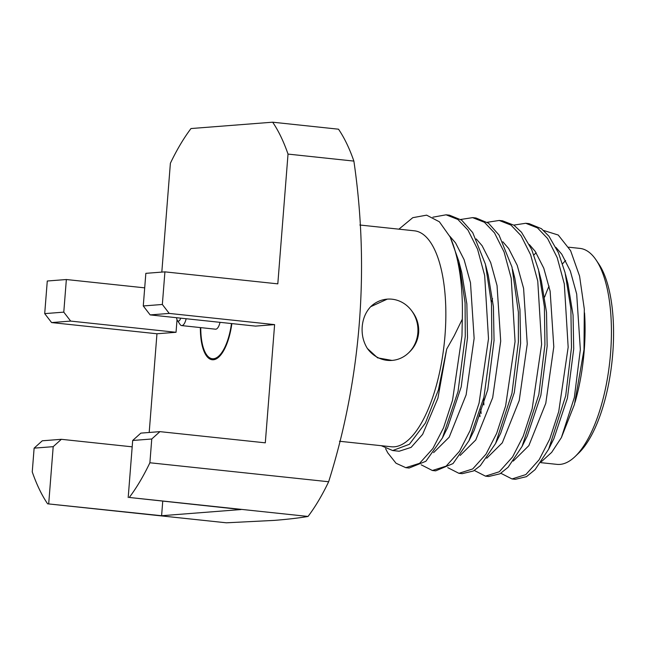 <?xml version="1.0" encoding="UTF-8"?>
<svg xmlns="http://www.w3.org/2000/svg" width="645" height="645" viewBox="0 0 645 645"><rect width="100%" height="100%" fill="white"/><g stroke="black" fill="none" stroke-linecap="round" stroke-linejoin="round"><path stroke-width="0.97" d="M231.861 323.588A40.982 15.714 96.1 0 1 212.261 359.749A40.982 15.714 96.1 0 1 200.369 327.579M212.656 358.765A40.982 15.714 -83.9 0 0 214.172 359.652M274.609 324.62L169.232 313.422L150.156 314.905L255.525 326.104L274.609 324.62L265.305 442.833L159.928 431.642L151.76 438.995L149.89 462.763A221.283 84.874 96.1 0 1 129.282 497.464L308.036 516.452C299.03 518 287.791 519.306 274.319 520.386L226.371 522.805L47.617 503.818A221.283 84.874 96.1 0 1 32.25 471.914L34.12 448.146L42.288 440.793L61.364 439.31L53.196 446.663L34.12 448.146M408.599 352.855A30.734 28.307 -94.4 0 1 392.015 360.418L377.575 357.838L367.376 348.477C363.361 342.027 361.635 334.771 362.2 326.717C362.901 318.695 365.723 312.027 370.665 306.706L387.25 299.135A30.734 28.307 -94.4 0 1 411.889 311.084C416.872 317.453 419.121 324.669 418.653 332.715C417.855 340.745 414.509 347.462 408.599 352.855A30.734 28.307 85.6 0 0 417.855 332.78A30.734 28.307 85.6 0 0 411.889 311.084M339.431 441.253L391.394 446.775A108.594 41.651 -83.9 0 0 444.994 335.513A108.594 41.651 -83.9 0 0 414.34 230.805L359.837 225.016M385.589 448.662L387.742 452.814L396.038 463.247L405.802 467.673L419.613 463.303L432.916 448.485L443.542 427.78L452.524 400.287L461.957 335.94L462.304 319.146A127.855 49.036 -83.9 0 0 450.162 237.005L439.374 221.783L426.611 215.156L412.776 217.679L398.9 229.169M405.802 467.673L409.132 468.028L425.877 461.28L442.422 437.955L458.039 391.45L465.279 336.295L465.069 302.715L458.869 261.394L450.162 237.005M421.201 464.819L432.36 470.495L446.163 466.125L459.466 451.307L470.092 430.602L479.074 403.101L488.507 338.762L484.661 275.447L477.558 249.204L467.956 230.08L457.861 219.453L446.09 214.809L432.884 217.188M432.36 470.495L435.673 470.85L453.032 463.57L468.979 440.728L483.935 397.159L491.829 339.117L491.49 303.658L485.419 264.216L472.704 232.595L461.643 220.139L449.42 215.164L446.09 214.809M447.751 467.641L458.909 473.317L472.721 468.947L486.016 454.128L496.642 433.424L505.624 405.923L515.065 341.584L511.211 278.269L504.108 252.026L494.505 232.893L484.411 222.275L472.64 217.631L460.691 219.469M458.909 473.317L462.223 473.664L473.438 470.979L480.34 465.674L495.553 443.55L511.945 393.386L518.378 341.931L518.403 312.325L511.977 267.022L499.028 235.054L488.539 223.218L475.97 217.986L472.648 217.631M474.309 470.463L485.459 476.139L499.27 471.769L512.573 456.942L523.192 436.246L532.173 408.745L541.615 344.398L537.761 281.091L530.658 254.848L521.055 235.715L510.961 225.089L499.198 220.453L487.249 222.291M485.459 476.139L488.773 476.486L499.996 473.801L508.131 467.238L522.103 446.372L538.825 394.579L544.928 344.753L544.412 306.827L538.527 269.86L531.682 249.494L521.499 232.256L513.992 225.242L502.511 220.808L499.198 220.453M500.859 473.285L512.009 478.953L525.82 474.591L539.123 459.764L549.742 439.068L558.731 411.566L568.164 347.22L564.31 283.913L557.207 257.661L547.605 238.537L537.511 227.911L525.748 223.275L513.799 225.105M512.009 478.953L515.331 479.308L526.489 476.655L535.108 469.616L548.653 449.186L565.705 395.788L571.486 347.574L570.873 308.544L565.076 272.674L558.425 252.751L548.992 236.264L541.413 228.685L529.061 223.622L525.748 223.275M480.815 409.277L481.13 413.55M483.653 398.376L483.879 404.923M575.066 402.262A108.594 41.651 -83.9 0 0 584.233 350.308A108.594 41.651 -83.9 0 0 584.555 312.914M536.148 252.759A108.594 41.651 -83.9 0 0 533.899 254.977M540.728 462.642L556.974 464.368A108.594 41.651 -83.9 0 0 575.219 456.434A108.594 41.651 -83.9 0 0 610.573 353.105A108.594 41.651 -83.9 0 0 596.085 259.975A108.594 41.651 -83.9 0 0 579.919 248.398L568.664 247.196M575.219 456.434L578.726 453.064A104.498 40.079 -83.9 0 0 612.75 353.629A104.498 40.079 -83.9 0 0 598.802 264.015L596.085 259.975M565.633 260.556A104.498 40.079 -83.9 0 0 562.545 263.845M549.064 286.09A104.498 40.079 -83.9 0 0 544.654 297.031M543.606 230.467L558.231 235.03L570.607 250.679L579.589 276.165L584.306 309.084L583.999 349.735L574.445 404.431L561.4 437.584L551.652 452.395L541.389 461.691M381.268 445.695L392.692 450.541L409.398 444.276L425.41 423.015L438.455 389.757L446.687 349.09L454.225 335.722L462.304 319.146M176.585 317.719A6.144 2.354 -83.9 0 0 177.391 320.46A6.144 2.354 -83.9 0 0 180.697 318.154M177.028 319.743L176.037 332.288L156.961 333.771L149.197 432.472M162.742 501.213L161.605 515.726L241.093 509.542L129.282 497.464M169.232 313.422L162.347 304.472L164.918 271.859L277.81 283.856L288.025 154.091L353.879 161.089C369.658 268.699 360.958 379.252 328.644 481.75L149.89 462.763M353.879 161.089A221.283 84.874 96.1 0 0 338.512 129.194L272.658 122.195A221.283 84.874 96.1 0 1 288.025 154.091M272.658 122.195L190.993 128.548A221.283 84.874 96.1 0 0 170.385 163.249L161.814 272.101M144.698 287.847L66.354 279.527L47.279 281.01L44.707 313.623L51.592 322.573L156.961 333.771M47.617 503.818L161.605 515.726M132.185 446.832L61.364 439.31M51.592 322.573L70.668 321.089L176.037 332.288M44.707 313.623L63.782 312.14L70.668 321.089M66.354 279.527L63.782 312.14M328.644 481.75A221.283 84.874 96.1 0 1 308.036 516.452M159.928 431.642L140.852 433.126L132.685 440.479L128.194 497.545M151.76 438.995L132.685 440.479M164.918 271.859L145.843 273.343L143.271 305.956L162.347 304.472M150.156 314.905L143.271 305.956M48.706 503.729L53.196 446.663M231.474 323.548A39.958 15.327 96.1 0 1 212.366 358.733A39.958 15.327 96.1 0 1 200.772 327.628M370.665 306.706A30.734 28.307 -94.4 0 1 387.25 299.135M392.015 360.418A30.734 28.307 -94.4 0 1 367.376 348.477M220.018 322.331A10.247 3.926 96.1 0 1 215.503 329.192L181.632 325.588A10.247 3.926 96.1 0 1 180.108 324.5L177.391 320.46M186.147 318.735A10.247 3.926 96.1 0 1 181.632 325.588M561.4 437.584L574.348 397.473L580.347 349.63L576.694 294.047L570.317 270.997L561.763 254.194L555.926 247.39M492.57 298.635L491.377 302.15M479.606 413.389L480.033 416.622M513.275 461.078L528.852 445.639L545.783 403.31L553.797 346.817L550.145 291.226L543.767 268.175L535.213 251.373L529.368 244.568M486.733 458.248L502.302 442.817L519.233 400.489L527.247 343.995L523.595 288.404L517.217 265.353L508.663 248.551L502.826 241.754M460.167 455.435L475.744 439.995L492.683 397.667L500.697 341.173L497.045 285.582L490.668 262.531L482.113 245.729L476.276 238.94M433.609 452.621L449.194 437.181L466.133 394.845L474.14 338.351L470.487 282.76L464.118 259.709L455.563 242.915L449.702 236.094M392.692 450.541L399.158 451.234L411.115 447.38L422.644 434.359L437.915 398.231L446.687 349.09M551.273 443.607L553.837 438.785L567.415 398.159L573.711 348.929L573.066 315.155L567.947 283.905L566.512 278.713M522.103 446.372L527.288 435.964L540.857 395.337L547.162 346.107L546.509 312.333L541.389 281.091L538.865 271.231M495.553 443.55L500.73 433.142L514.307 392.523L520.612 343.285L519.959 309.511L514.839 278.269L513.436 273.182M468.996 440.728L474.18 430.32L487.757 389.701L494.054 340.463L493.409 306.689L488.289 275.447L486.838 270.182M442.446 437.907L447.63 427.498L461.207 386.879L467.504 337.649L466.859 303.876L461.739 272.625L460.272 267.328M215.841 359.104L212.366 358.733M553.837 438.785L548.653 449.186M567.947 283.905L565.528 274.464M514.839 278.269L512.582 269.449M488.289 275.447L485.766 265.579M461.739 272.625L459.135 262.475"/></g></svg>
